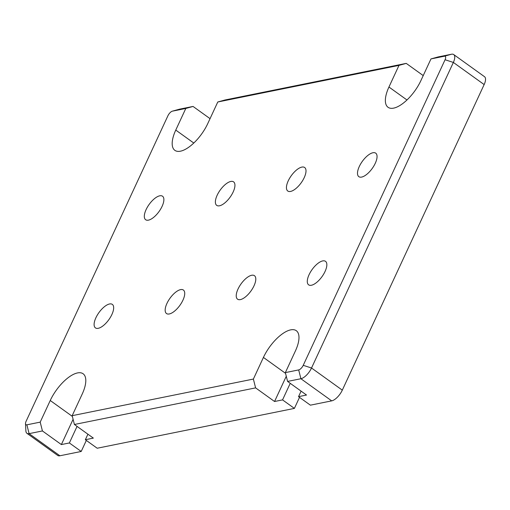 <?xml version="1.0" encoding="UTF-8"?>
<svg xmlns="http://www.w3.org/2000/svg" width="510" height="510" viewBox="0 0 510 510"><rect width="100%" height="100%" fill="white"/><g stroke="black" fill="none" stroke-linecap="round" stroke-linejoin="round"><path stroke-width="0.76" d="M398.992 65.382L406.234 63.38L225.031 99.986L217.783 101.987L398.992 65.382L388.945 87.019L406.967 99.973M406.234 63.38L423.23 75.595M217.783 101.987L207.742 123.624A28.942 12.183 125.7 0 1 174.86 150.348A28.942 12.183 125.7 0 1 175.765 130.082L185.806 108.445L193.054 106.443L179.73 109.134A11.252 4.737 -54.3 0 0 179.373 109.223L172.329 111.174A4.826 2.034 125.7 0 1 172.482 111.142L185.806 108.445M25.5 423.689L25.889 430.982A11.252 4.737 -54.3 0 0 26.928 433.315A11.252 4.737 -54.3 0 0 29.102 433.64L42.426 430.95L40.201 422.133L26.877 424.824A4.826 2.034 125.7 0 1 25.5 423.689A4.826 2.034 125.7 0 1 26.093 421.305L167.937 115.732A4.826 2.034 125.7 0 1 172.329 111.174M40.201 422.133L50.241 400.503A28.942 12.183 125.7 0 1 83.124 373.773A28.942 12.183 125.7 0 1 82.218 394.039L72.178 415.675L74.403 424.486L255.606 387.88L253.381 379.07L72.178 415.675M253.381 379.07L263.421 357.433A28.942 12.183 125.7 0 1 296.304 330.709A28.942 12.183 125.7 0 1 295.398 350.976L285.358 372.606L287.583 381.423L300.906 378.732A11.252 4.737 -54.3 0 0 311.521 368.01L453.364 62.437A11.252 4.737 -54.3 0 0 453.715 54.557A11.252 4.737 -54.3 0 0 451.535 54.226L438.211 56.922L430.969 58.924L444.293 56.234A4.826 2.034 125.7 0 1 445.071 59.746L303.227 365.326A4.826 2.034 125.7 0 1 298.681 369.916L285.358 372.606M430.969 58.924L420.922 80.554A28.942 12.183 125.7 0 1 388.04 107.285A28.942 12.183 125.7 0 1 388.945 87.019M322.715 260.91A14.471 6.095 125.7 0 1 325.514 261.33A14.471 6.095 125.7 0 1 322.014 276.637A14.471 6.095 125.7 0 1 308.62 284.829A14.471 6.095 125.7 0 1 310.45 272.085A14.471 6.095 125.7 0 1 322.715 260.91M159.745 195.808A14.471 6.095 125.7 0 1 162.543 196.229A14.471 6.095 125.7 0 1 159.043 211.535A14.471 6.095 125.7 0 1 145.65 219.727A14.471 6.095 125.7 0 1 147.479 206.983A14.471 6.095 125.7 0 1 159.745 195.808M372.925 152.745A14.471 6.095 125.7 0 1 375.723 153.166A14.471 6.095 125.7 0 1 372.223 168.466A14.471 6.095 125.7 0 1 358.83 176.664A14.471 6.095 125.7 0 1 360.659 163.92A14.471 6.095 125.7 0 1 372.925 152.745M251.659 275.266A14.471 6.095 125.7 0 1 254.458 275.687A14.471 6.095 125.7 0 1 250.958 290.993A14.471 6.095 125.7 0 1 237.564 299.185A14.471 6.095 125.7 0 1 239.388 286.441A14.471 6.095 125.7 0 1 251.659 275.266M301.869 167.095A14.471 6.095 125.7 0 1 304.668 167.516A14.471 6.095 125.7 0 1 301.168 182.822A14.471 6.095 125.7 0 1 287.774 191.014A14.471 6.095 125.7 0 1 289.597 178.277A14.471 6.095 125.7 0 1 301.869 167.095M180.597 289.623A14.471 6.095 125.7 0 1 183.396 290.043A14.471 6.095 125.7 0 1 179.896 305.343A14.471 6.095 125.7 0 1 166.502 313.542A14.471 6.095 125.7 0 1 168.326 300.798A14.471 6.095 125.7 0 1 180.597 289.623M230.807 181.452A14.471 6.095 125.7 0 1 233.605 181.872A14.471 6.095 125.7 0 1 230.106 197.179A14.471 6.095 125.7 0 1 216.712 205.371A14.471 6.095 125.7 0 1 218.535 192.627A14.471 6.095 125.7 0 1 230.807 181.452M109.535 303.979A14.471 6.095 125.7 0 1 112.334 304.394A14.471 6.095 125.7 0 1 108.834 319.7A14.471 6.095 125.7 0 1 95.44 327.892A14.471 6.095 125.7 0 1 97.27 315.154A14.471 6.095 125.7 0 1 109.535 303.979M74.403 424.486L93.349 438.109L85.355 439.722L97.193 448.233L294.391 408.402L282.546 399.885L274.552 401.504L255.606 387.88M193.054 106.443L210.05 118.658M287.583 381.423L306.529 395.04L298.535 396.659L310.38 405.169L331.698 400.866A11.252 4.737 -54.3 0 0 342.306 390.144L484.149 84.571A11.252 4.737 -54.3 0 0 484.5 76.685L453.715 54.557M26.928 433.315L57.713 455.443A11.252 4.737 -54.3 0 0 59.887 455.774L81.205 451.465L69.366 442.954L61.372 444.567L42.426 430.95M299.51 397.36L294.391 408.402M86.33 440.423L81.205 451.465M87.918 434.201L85.355 439.722M69.366 442.954L77.055 426.392M61.372 444.567L73.096 419.309M301.098 391.138L298.535 396.659M282.546 399.885L290.235 383.329M274.552 401.504L286.276 376.246M26.877 424.824L29.102 433.64L59.887 455.774M172.482 111.142L179.73 109.134M175.765 130.082L193.787 143.036M331.698 400.866L300.906 378.732L298.681 369.916M342.306 390.144L311.521 368.01L303.227 365.326M484.149 84.571L453.364 62.437L445.071 59.746M451.535 54.226L444.293 56.234M72.363 416.402L50.241 400.503M285.543 373.339L263.421 357.433"/></g></svg>
